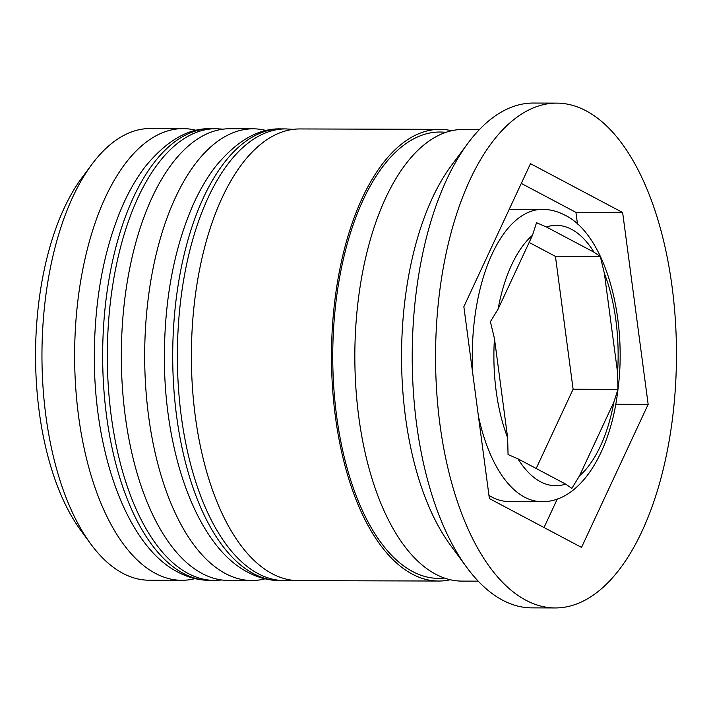 <?xml version="1.0" encoding="UTF-8"?>
<svg xmlns="http://www.w3.org/2000/svg" width="711" height="711" viewBox="0 0 711 711"><rect width="100%" height="100%" fill="white"/><g stroke="black" fill="none" stroke-linecap="round" stroke-linejoin="round"><path stroke-width="1.07" d="M529.144 242.451L555.442 256.387L600.315 256.511L594.049 252.227L546.439 226.996L536.521 222.694L532.495 235.261L498.064 309.161L490.386 321.71L494.456 338.56L507.636 437.7L508.054 454.542L517.972 458.835L565.583 484.075L571.848 488.359L579.527 475.81L613.957 401.911L618.001 389.184C627.635 315.391 604.368 234.088 564.961 215.184C557.664 211.336 550.154 209.389 542.422 209.363A146.137 69.731 -89.8 0 0 472.771 373.693M542.422 209.363L509.734 209.265A146.137 69.731 90.2 0 0 509.245 209.265M488.955 495.363A146.137 69.731 90.2 0 0 491.914 497.078A146.137 69.731 90.2 0 0 508.889 501.531L541.578 501.628A146.137 69.731 -89.8 0 1 524.602 497.176A146.137 69.731 -89.8 0 1 478.405 416.059M90.661 543.844L80.814 530.433A209.905 100.153 -89.8 0 1 81.836 177.892L91.755 164.534A225.849 107.761 90.2 0 0 90.661 543.844A225.849 107.761 90.2 0 0 122.834 573.324A225.849 107.761 90.2 0 0 149.061 580.203L181.758 580.3A225.849 107.761 -89.8 0 1 155.522 573.422A225.849 107.761 -89.8 0 1 75.535 326.429A225.849 107.761 -89.8 0 1 183.056 128.611A225.849 107.761 -89.8 0 1 196.316 130.371M183.056 128.611L150.368 128.513A225.849 107.761 90.2 0 0 91.755 164.534M265.079 578.825A225.849 107.761 -89.8 0 1 251.801 580.505A225.849 107.761 -89.8 0 1 225.574 573.617A225.849 107.761 -89.8 0 1 145.586 326.633A225.849 107.761 -89.8 0 1 253.107 128.815A225.849 107.761 -89.8 0 1 266.367 130.566M556.74 103.122L533.383 103.051A252.414 120.443 90.2 0 0 467.874 143.311L451.343 165.574A225.849 107.761 90.2 0 0 450.25 544.884L466.656 567.245A252.414 120.443 90.2 0 0 502.606 600.191A252.414 120.443 90.2 0 0 531.926 607.878L555.282 607.949A252.414 120.443 90.2 0 0 675.45 386.855A252.414 120.443 90.2 0 0 586.06 110.809A252.414 120.443 90.2 0 0 556.74 103.122A252.414 120.443 90.2 0 0 436.563 324.207A252.414 120.443 90.2 0 0 525.962 600.262A252.414 120.443 90.2 0 0 555.282 607.949M467.874 143.311A252.414 120.443 90.2 0 0 466.656 567.245M253.107 128.815L229.76 128.744A225.849 107.761 90.2 0 0 122.239 326.562A225.849 107.761 90.2 0 0 202.217 573.555A225.849 107.761 90.2 0 0 228.453 580.434L251.801 580.505M451.583 130.717A225.849 107.761 90.2 0 0 439.913 129.349L299.811 128.949A225.849 107.761 90.2 0 0 192.29 326.767A225.849 107.761 90.2 0 0 272.269 573.759A225.849 107.761 90.2 0 0 298.504 580.638L438.607 581.038A225.849 107.761 90.2 0 0 450.285 579.749M439.913 129.349A225.849 107.761 90.2 0 0 332.393 327.167A225.849 107.761 90.2 0 0 412.371 574.159A225.849 107.761 90.2 0 0 438.607 581.038M479.525 129.464L463.261 129.42A225.849 107.761 90.2 0 0 355.74 327.238A225.849 107.761 90.2 0 0 435.719 574.23A225.849 107.761 90.2 0 0 461.954 581.109L478.219 581.154M555.442 256.387L573.102 389.219L617.975 389.344L617.566 372.502L604.377 273.371L600.315 256.511M622.64 212.518L530.495 163.663L463.856 306.681L489.372 498.553L581.527 547.399L648.156 404.381L622.64 212.518L575.946 212.376L521.296 183.411M195.027 578.621A225.849 107.761 -89.8 0 1 181.758 580.3M577.492 224.063L575.946 212.376M615.708 404.292L648.156 404.381M544.022 527.518L557.353 498.9M541.578 501.628C578.692 502.784 610.545 454.533 617.966 389.459L617.975 389.344M573.102 389.219L536.174 468.487M209.772 580.38C198.858 580.318 188.255 577.572 177.972 572.133C127.624 546.759 93.745 453.929 94.323 354.878C94.723 297.607 104.313 247.481 123.11 204.492C129.553 190.148 136.868 177.617 145.035 166.907C166.454 140.627 188.468 127.891 211.078 128.691A225.849 107.761 90.2 0 0 103.557 326.509A225.849 107.761 90.2 0 0 183.545 573.501A225.849 107.761 90.2 0 0 209.772 580.38L214.446 580.389A225.849 107.761 -89.8 0 1 188.211 573.51A225.849 107.761 -89.8 0 1 108.232 326.518A225.849 107.761 -89.8 0 1 215.753 128.709L223.13 129.153M279.823 580.585C268.909 580.523 258.306 577.776 248.023 572.328C197.667 546.955 163.797 454.125 164.374 355.073C164.765 297.811 174.364 247.686 193.161 204.697C199.604 190.352 206.919 177.821 215.086 167.103C236.505 140.831 258.52 128.096 281.129 128.895A225.849 107.761 90.2 0 0 173.608 326.713A225.849 107.761 90.2 0 0 253.596 573.706A225.849 107.761 90.2 0 0 279.823 580.585L284.498 580.594A225.849 107.761 -89.8 0 1 258.262 573.715A225.849 107.761 -89.8 0 1 178.274 326.722A225.849 107.761 -89.8 0 1 285.795 128.904L293.181 129.358M517.972 458.835A130.193 62.124 90.2 0 0 540.511 481.756A130.193 62.124 90.2 0 0 565.583 484.075M494.456 338.56A130.193 62.124 90.2 0 0 507.636 437.7M532.495 235.261A130.193 62.124 90.2 0 0 498.064 309.161M594.049 252.227A130.193 62.124 90.2 0 0 571.511 229.306A130.193 62.124 90.2 0 0 546.439 226.996M444.473 578.061A223.192 106.499 -89.8 0 1 412.691 571.582A223.192 106.499 -89.8 0 1 334.063 321.416A223.192 106.499 -89.8 0 1 445.761 132.362M579.527 475.81A130.193 62.124 90.2 0 0 613.957 401.911M617.566 372.502A130.193 62.124 90.2 0 0 604.377 273.371M211.078 128.691L215.753 128.709M221.823 579.989L214.446 580.389M281.129 128.895L285.795 128.904M291.874 580.185L284.498 580.594"/></g></svg>
